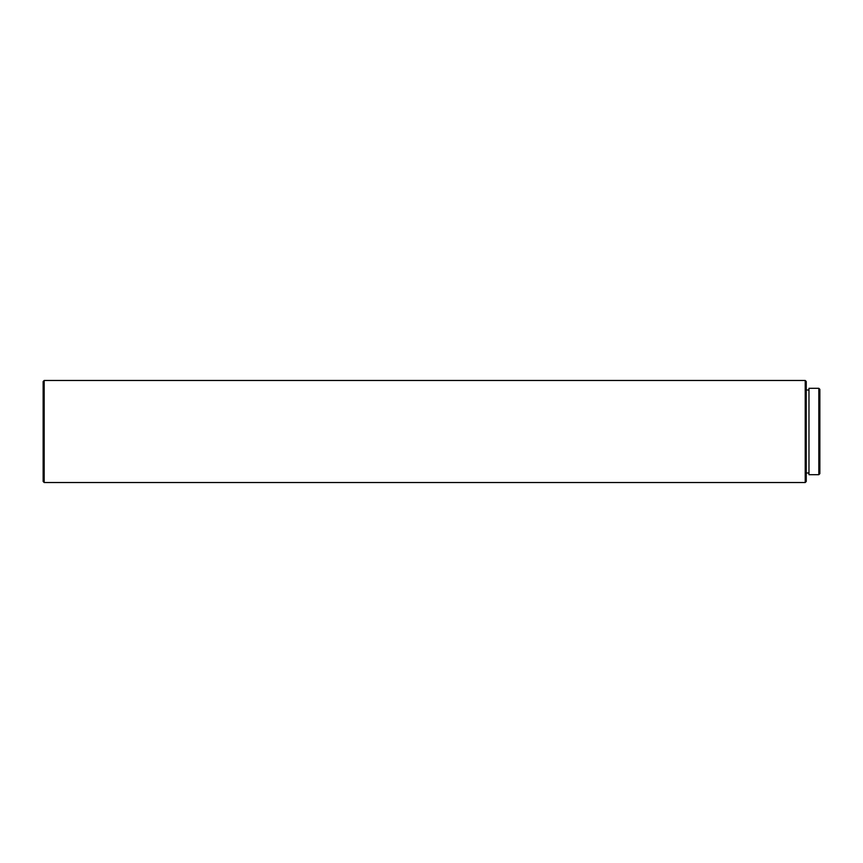 <?xml version="1.0" encoding="UTF-8"?>
<svg xmlns="http://www.w3.org/2000/svg" width="863" height="863" viewBox="0 0 863 863"><rect width="100%" height="100%" fill="white"/><g stroke="black" fill="none" stroke-linecap="round" stroke-linejoin="round"><path stroke-width="1.29" d="M818.825 474.693L819.85 473.668L819.85 389.332L818.825 388.307L808.965 388.307L808.965 474.693L818.825 474.693L818.825 388.307M805.222 380.486L805.222 482.514L806.247 481.489L806.247 381.511L805.222 380.486L44.175 380.486L44.175 482.514L43.15 481.489L43.15 381.511L44.175 380.486M808.965 390.011L806.247 390.011M805.222 482.514L44.175 482.514M808.965 472.989L806.247 472.989"/></g></svg>
